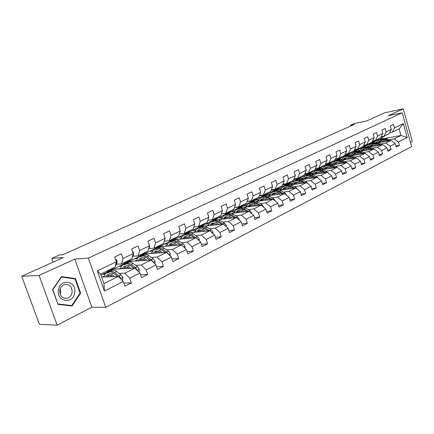 <?xml version="1.0" encoding="UTF-8"?>
<svg xmlns="http://www.w3.org/2000/svg" width="434" height="434" viewBox="0 0 434 434"><rect width="100%" height="100%" fill="white"/><g stroke="black" fill="none" stroke-linecap="round" stroke-linejoin="round"><path stroke-width="0.65" d="M410.439 142.341L412.3 141.376L403.289 108.842L384.665 112.824L366.502 121.005L354.193 123.576L350.477 125.231L350.694 125.996M105.739 307.353L411.627 146.611L402.242 112.786L88.373 258.111L105.739 307.353L91.878 307.196L74.778 259.103L39.049 275.449L57.169 325.158L91.878 307.196M57.169 325.158L39.413 324.372L21.7 276.268L63.369 257.503L51.792 258.404L53.132 262.114M39.049 275.449L21.7 276.268M385.739 138.305L400.973 135.495L399.134 128.898L392.347 132.202L394.473 127.873L393.524 124.471L390.329 125.99L391.289 129.408L386.124 131.893L385.153 128.448L381.877 130.01L382.853 133.471L377.547 136.021L376.56 132.533L373.191 134.133L374.189 137.638L368.737 140.263L367.728 136.732L364.267 138.375L365.287 141.923L359.683 144.62L358.652 141.045L355.093 142.732L356.135 146.329L350.374 149.101L349.321 145.477L345.665 147.213L346.723 150.858L340.798 153.712L339.724 150.034L335.965 151.824L337.044 155.518L330.952 158.448L329.851 154.726L325.977 156.571L327.084 160.309L320.813 163.33L319.69 159.555L315.702 161.453L316.831 165.245L310.37 168.354L309.225 164.529L305.113 166.482L306.268 170.329L299.612 173.535L298.44 169.656L294.203 171.669L295.386 175.569L288.523 178.868L287.324 174.935L282.957 177.012L284.172 180.967L277.093 184.374L275.867 180.381L271.364 182.519L272.601 186.533L265.299 190.049L264.04 186.002L259.391 188.21L260.66 192.278L253.125 195.908L251.839 191.801L247.038 194.079L248.34 198.213L240.555 201.962L239.232 197.79L234.279 200.145L235.608 204.338L227.568 208.212L226.212 203.975L221.085 206.41L222.452 210.669L214.136 214.673L212.747 210.371L207.447 212.893L208.852 217.217L200.248 221.362L198.821 216.989L193.336 219.599L194.779 223.993L185.871 228.279L184.407 223.841L178.732 226.537L180.208 231.002L170.985 235.445L169.482 230.931L163.596 233.725L165.121 238.266L155.562 242.866L154.016 238.282L147.913 241.179L149.475 245.796L139.564 250.564L137.974 245.904L131.648 248.91L133.254 253.602L122.968 258.555L121.33 253.814L114.76 256.933L116.415 261.707L97.33 270.897L104.415 291.051L103.954 283.592L118.325 276.42L101.665 277.082M394.473 127.873L403.327 123.614L407.2 137.545L398.428 141.989L399.372 145.368L395.938 145.965M104.415 291.051L123.278 281.487L124.921 286.212L131.377 282.897L129.755 278.205L139.922 273.051L141.511 277.695L147.734 274.505L146.16 269.888L155.958 264.919L157.504 269.487L163.504 266.411L161.969 261.87L171.419 257.08L172.927 261.572L178.71 258.604L177.224 254.14L186.343 249.512L187.808 253.939L193.39 251.069L191.942 246.675L200.747 242.21L202.173 246.566L207.571 243.794L206.155 239.47L214.667 235.152L216.056 239.438L221.269 236.763L219.897 232.505L228.121 228.333L229.477 232.553L234.523 229.966L233.177 225.767L241.136 221.736L242.46 225.892L247.337 223.385L246.029 219.251L253.733 215.351L255.018 219.447L259.744 217.022L258.469 212.948L265.928 209.166L267.187 213.202L271.76 210.853L270.512 206.839L277.738 203.177L278.97 207.154L283.402 204.881L282.187 200.92L289.19 197.372L290.389 201.295L294.691 199.087L293.503 195.186L300.295 191.741L301.467 195.609L305.639 193.466L304.478 189.62L311.07 186.278L312.214 190.092L316.261 188.02L315.127 184.222L321.523 180.978L322.646 184.743L326.574 182.725L325.462 178.982L331.679 175.83L332.775 179.546L336.594 177.582L335.504 173.893L341.542 170.833L342.616 174.495L346.327 172.591L345.258 168.945L351.128 165.972L352.18 169.585L355.782 167.736L354.741 164.139L360.442 161.247L361.473 164.817L364.983 163.016L363.958 159.462L369.508 156.652L370.517 160.173L373.929 158.426L372.931 154.916L378.329 152.182L379.316 155.66L382.642 153.956L381.654 150.495L386.911 147.831L387.882 151.265L391.115 149.605L390.155 146.187L395.271 143.589L396.22 146.985L399.372 145.368M51.792 258.404L59.534 254.953L62.908 254.671L354.063 124.487L350.477 125.231M391.289 129.408L389.162 133.748L384.003 136.26L381.253 136.775M360.535 148.569L368.661 144.5L370.153 144.229M382.213 144.706L378.247 142.759L391.045 140.442L385.907 143.003L380.661 143.947M363.48 147.028L364.848 146.779M367.392 146.323L368.45 146.133M372.15 145.471L374.77 144.999M384.003 136.26L386.124 131.893M395.271 143.589L391.045 140.442M390.155 146.187L385.907 143.003M382.853 133.471L380.737 137.849L375.437 140.426L372.611 140.947M351.849 152.806L360.198 148.629L361.63 148.374M369.616 146.947L382.658 144.625L377.379 147.256L372.106 148.184M354.876 151.222L356.276 150.972M358.278 150.62L359.802 150.354M363.573 149.692L366.09 149.247M375.437 140.426L377.547 136.021M386.911 147.831L382.658 144.625M381.654 150.495L377.379 147.256M374.189 137.638L372.079 142.059L366.638 144.712L363.73 145.238M342.931 157.157L351.513 152.866L352.896 152.622M360.752 151.249L374.037 148.922L368.618 151.623L363.318 152.54M346.05 155.529L347.629 155.253M348.773 155.057L350.922 154.683M354.762 154.021L357.171 153.603M366.638 144.712L368.737 140.263M378.329 152.182L374.037 148.922M372.931 154.916L368.618 151.623M365.287 141.923L363.187 146.388L357.594 149.106L354.6 149.643M333.773 161.622L342.594 157.211L343.961 156.978M351.638 155.66L365.189 153.338L359.618 156.115L354.29 157.016M336.985 159.951L341.802 159.132M345.714 158.47L348.003 158.079M357.594 149.106L359.683 144.62M369.508 156.652L365.189 153.338M363.958 159.462L359.618 156.115M356.135 146.329L354.052 150.831L348.301 153.631L345.22 154.168M324.366 166.211L333.431 161.681L334.815 161.448M342.263 160.195L356.092 157.873L350.368 160.726L345.008 161.616M327.675 164.491L332.428 163.699M336.415 163.038L338.574 162.679M348.301 153.631L350.374 149.101M360.442 161.247L356.092 157.873M354.741 164.139L350.368 160.726M346.723 150.858L344.656 155.405L338.742 158.28L335.569 158.828M314.699 170.931L324.024 166.271L325.408 166.043M332.623 164.855L346.739 162.533L340.853 165.468L335.471 166.341M318.106 169.157L322.798 168.397M326.862 167.736L328.885 167.41M338.742 158.28L340.798 153.712M351.128 165.972L346.739 162.533M345.258 168.945L340.853 165.468M337.044 155.518L334.994 160.108L328.907 163.065L325.636 163.613M304.755 175.781L314.357 170.985L315.74 170.763M322.706 169.645L337.12 167.329L331.061 170.35L325.657 171.208M308.27 173.953L312.892 173.226M317.032 172.569L318.909 172.271M328.907 163.065L330.952 158.448M341.542 170.833L337.12 167.329M335.504 173.893L331.061 170.35M327.084 160.309L325.05 164.942L318.789 167.991L315.409 168.544M294.534 180.766L304.413 175.835L305.802 175.618M312.491 174.571L327.225 172.265L320.992 175.374L315.556 176.209M298.158 178.884L302.699 178.19M306.925 177.539L308.639 177.273M318.789 167.991L320.813 163.33M331.679 175.83L327.225 172.265M325.462 178.982L320.992 175.374M316.831 165.245L314.818 169.922L308.368 173.058L304.885 173.616M284.015 185.898L294.192 180.821L295.581 180.609M301.972 179.638L317.037 177.343L310.619 180.544L305.162 181.358M287.753 183.962L292.212 183.294M296.525 182.649L298.066 182.421M308.368 173.058L310.37 168.354M321.523 180.978L317.037 177.343M315.127 184.222L310.619 180.544M306.268 170.329L304.277 175.048L297.637 178.282L294.035 178.841M273.187 191.182L283.673 185.953L285.1 185.741M291.127 184.851L306.545 182.573L299.937 185.871L294.453 186.663M277.044 189.181L281.416 188.551M285.816 187.917L287.167 187.716M297.637 178.282L299.612 173.535M311.07 186.278L306.545 182.573M304.478 189.62L299.937 185.871M295.386 175.569L293.422 180.332L286.576 183.663L282.859 184.222M262.038 196.624L272.845 191.231L274.261 191.031M279.946 190.217L295.738 187.96L288.93 191.361L283.424 192.126M266.02 194.562L270.295 193.965M274.787 193.336L275.932 193.173M286.576 183.663L288.523 178.868M300.295 191.741L295.738 187.96M293.503 195.186L288.93 191.361M284.172 180.967L282.23 185.779L275.172 189.213L271.326 189.772M250.548 202.228L261.691 196.673L263.075 196.483M268.413 195.745L284.606 193.515L277.581 197.02L272.053 197.763M254.666 200.101L258.832 199.537M263.422 198.924L264.344 198.799M275.172 189.213L277.093 184.374M289.19 197.372L284.606 193.515M282.187 200.92L277.581 197.02M272.601 186.533L270.691 191.394L263.405 194.937L259.434 195.49M238.711 208.005L250.206 202.271L251.601 202.087M256.499 201.441L273.122 199.244L265.874 202.857L260.329 203.568M242.964 205.808L247.022 205.282M251.704 204.68L252.387 204.593M263.405 194.937L265.299 190.049M277.738 203.177L273.122 199.244M270.512 206.839L265.874 202.857M260.66 192.278L258.783 197.188L251.27 200.844L247.158 201.392M226.499 213.962L238.369 208.049L239.758 207.87M244.19 207.311L261.273 205.146L253.792 208.879L248.232 209.562M230.899 211.689L234.832 211.206M239.622 210.62L240.029 210.566M251.27 200.844L253.125 195.908M265.928 209.166L261.273 205.146M258.469 212.948L253.792 208.879M248.34 198.213L246.496 203.166L238.738 206.942L234.474 207.485M213.908 220.103L226.163 214L227.546 213.832M231.452 213.365L249.045 211.244L241.32 215.096L235.743 215.747M218.459 217.759L222.262 217.315M238.738 206.942L240.555 201.962M253.733 215.351L249.045 211.244M246.029 219.251L241.32 215.096M235.608 204.338L233.807 209.34L225.788 213.24L221.373 213.778M200.909 226.445L213.566 220.147L214.955 219.984M218.259 219.609L236.416 217.542L228.441 221.519L222.848 222.132M205.618 224.02L209.28 223.618M225.788 213.24L227.568 208.212M241.136 221.736L236.416 217.542M233.177 225.767L228.441 221.519M222.452 210.669L220.694 215.72L212.405 219.75L207.821 220.277M187.483 232.998L200.568 226.483L201.951 226.336M204.56 226.054L223.369 224.047L215.123 228.159L209.519 228.729M192.36 230.487L195.87 230.128M212.405 219.75L214.136 214.673M228.121 228.333L223.369 224.047M219.897 232.505L215.123 228.159M208.852 217.217L207.137 222.316L198.566 226.488L193.808 226.998M173.616 239.763L187.146 233.031L188.611 232.884M190.238 232.722L209.882 230.769L201.354 235.022L195.739 235.553M178.667 237.165L182.009 236.85M198.566 226.488L200.248 221.362M214.667 235.152L209.882 230.769M206.155 239.47L201.354 235.022M194.779 223.993L193.114 229.136L184.244 233.454L179.302 233.942M159.273 246.762L173.274 239.796L195.935 237.723L187.108 242.129L181.483 242.611M164.508 244.071L167.681 243.799M184.244 233.454L185.871 228.279M200.747 242.21L195.935 237.723M191.942 246.675L187.108 242.129M180.208 231.002L178.602 236.199L169.417 240.669L164.274 241.136M144.441 253.998L158.936 246.789L181.499 244.922L172.358 249.479L166.727 249.913M149.871 251.21L152.855 250.982M169.417 240.669L170.985 235.445M186.343 249.512L181.499 244.922M177.224 254.14L172.358 249.479M165.121 238.266L163.569 243.512L154.054 248.145L148.824 248.568M129.093 261.485L144.11 254.02L166.547 252.376L157.081 257.102L151.444 257.476M134.73 258.599L137.513 258.409M154.054 248.145L155.562 242.866M171.419 257.08L166.547 252.376M161.969 261.87L157.081 257.102M149.475 245.796L147.994 251.091L138.126 255.892L132.918 256.261M113.198 269.243L128.762 261.507L151.054 260.102L141.24 264.995L135.603 265.315M119.046 266.243L121.618 266.102M138.126 255.892L139.564 250.564M155.958 264.919L151.054 260.102M146.16 269.888L141.24 264.995M133.254 253.602L131.844 258.946L121.607 263.932L116.415 264.241M101.003 275.189L112.867 269.259L134.99 268.114L124.808 273.187L119.176 273.442M102.804 274.169L105.147 274.066M121.607 263.932L122.968 258.555M139.922 273.051L134.99 268.114M129.755 278.205L124.808 273.187M116.415 261.707L115.086 267.1L100.634 274.136L97.33 270.897M123.278 281.487L118.325 276.42M74.778 259.103L88.373 258.111M403.289 108.842L388.235 115.726L402.242 112.786M100.634 274.136L103.954 283.592M392.347 132.202L389.672 132.712M368.998 144.435L378.687 139.607L380.048 139.357M378.687 139.607L378.497 138.94M371.862 142.938L373.224 142.688M376.207 142.146L376.875 142.026M380.51 141.359L383.227 140.866M389 139.813L394.213 138.864L400.973 135.495L407.2 137.545M399.134 128.898L403.327 123.614M398.428 141.989L394.213 138.864M105.061 274.196L102.847 274.293M131.377 282.897L123.842 283.109M102.245 277.06L104.372 276.019M121.536 266.232L119.09 266.368M118.77 268.955L120.902 267.908M147.734 274.505L140.518 274.798M137.432 258.539L134.768 258.718M134.708 261.132L136.846 260.085M163.504 266.411L156.582 266.769M152.784 251.107L149.914 251.329M150.099 253.581L152.236 252.534M178.71 258.604L172.07 259.022M167.611 243.924L164.551 244.185M164.963 246.29L167.101 245.243M193.39 251.069L187.011 251.53M181.944 236.975L178.705 237.284M179.329 239.242L181.466 238.195M207.571 243.794L201.43 244.293M195.799 230.253L192.398 230.6M193.222 232.429L195.354 231.382M221.269 236.763L215.362 237.295M209.21 223.743L205.651 224.134M206.665 225.832L208.797 224.785M234.523 229.966L228.827 230.519M222.197 217.439L218.492 217.868M219.68 219.447L221.807 218.405M247.337 223.385L241.846 223.96M234.772 211.325L230.937 211.797M232.282 213.262L234.403 212.226M259.744 217.022L254.443 217.608M246.957 205.401L242.997 205.911M244.499 207.273L246.615 206.237M271.76 210.853L266.639 211.456M258.772 199.656L254.698 200.204M256.434 201.419L258.452 200.427M283.402 204.881L278.454 205.488M270.236 194.079L266.053 194.665M268.169 195.658L269.932 194.795M294.691 199.087L289.907 199.705M281.357 188.665L277.076 189.284M279.556 190.076L281.075 189.327M305.639 193.466L301.006 194.09M292.153 183.408L287.785 184.059M290.596 184.656L291.887 184.021M316.261 188.02L311.78 188.644M302.639 178.303L298.185 178.987M301.321 179.399L302.395 178.868M326.574 182.725L322.229 183.349M312.833 173.334L308.303 174.05M311.731 174.289L312.599 173.86M336.594 177.582L332.379 178.211M322.739 168.506L318.133 169.255M321.844 169.325L322.522 168.994M346.327 172.591L342.242 173.215M332.373 163.813L327.703 164.584M331.679 164.502L332.173 164.264M355.782 167.736L351.822 168.354M341.742 159.24L339.616 159.603M338.184 159.848L337.012 160.043M341.238 159.815L341.558 159.658M364.983 163.016L361.131 163.634M350.867 154.792L349.337 155.057M347.119 155.443L346.077 155.622M373.929 158.426L370.191 159.039M359.748 150.462L358.679 150.647M355.94 151.13L354.904 151.314M359.58 150.815L362.157 148.092L366.882 148.352L367.945 147.831L371.151 149.426M382.642 153.956L379.007 154.564M368.395 146.242L367.723 146.361M364.538 146.931L363.508 147.115M391.115 149.605L387.584 150.207M376.82 142.13L376.5 142.189M372.914 142.84L371.889 143.03M72.077 306.019L80.643 293.14L75.445 278.579L61.487 276.594L52.579 289.521L57.972 304.391L72.077 306.019M72.912 278.677L75.445 278.579M80.024 293.145L80.643 293.14M109.325 269.905L108.017 270.979L106.639 271.212M115.401 258.772L116.936 260.373L116.974 263.216L115.27 266.346M114.728 267.273L111.641 269.216M111.386 268.901L108.288 270.849M110.822 269.519L112.683 268.272M122.529 280.717L122.887 277.538L120.999 274.814L116.654 271.538C114.826 270.203 113.22 269.802 111.842 270.344L111.571 270.474M110.724 275.27L110.741 276.724M114.402 276.577L111.261 274.196C109.433 272.84 107.833 272.433 106.455 272.975C105.158 273.572 104.42 274.906 104.241 276.979M112.574 276.648L111.202 275.606L107.203 274.586L105.511 276.93M120.364 278.503L120.424 277.608L118.959 275.829L114.614 272.547C112.78 271.201 111.18 270.8 109.802 271.337L109.059 271.798M107.545 275.975L107.572 276.849M108.674 276.805L109.097 274.51M113.361 273.214L117.836 276.442M108.24 272.102L108.511 271.972C109.883 271.429 111.489 271.836 113.317 273.181L117.636 276.447M108.24 274.391L107.415 276.854M74.767 292.402C76.672 280.657 59.61 278.21 58.406 290.292C56.539 302.335 73.791 304.31 74.767 292.402M72.136 292.158C72.039 286.662 69.548 284.107 64.677 284.487C61.948 285.377 60.304 287.406 59.751 290.563C59.849 296.064 62.317 298.635 67.167 298.272C69.939 297.377 71.594 295.342 72.136 292.158M60.201 294.355L60.771 292.06L60.272 288.567M57.82 303.979L52.877 289.581L61.509 277.06L75.033 278.981L80.068 293.086L71.762 305.563L57.928 304.277M52.601 289.586L52.877 289.581M61.156 277.076L61.509 277.06M71.762 305.563L58.102 303.979M125.974 261.805L124.639 262.885L123.245 263.134M132.478 251.346L133.493 252.425L133.498 255.23L132.234 257.471M131.187 259.272L128.149 261.176M127.965 260.839L124.916 262.749M127.352 261.48L129.213 260.226M142.026 253.993L140.67 255.078L139.265 255.338M148.933 244.196L149.459 244.76L149.426 247.532L148.591 248.975M147.055 251.546L144.072 253.418M143.947 253.06L140.952 254.937M143.296 253.722L145.151 252.474M139.113 272.237L139.276 269.302L137.41 266.633L133.07 263.46C131.242 262.158 129.63 261.783 128.231 262.337L127.959 262.472M127.081 266.943L127.032 268.527M130.992 268.32L127.873 266.015C126.044 264.702 124.433 264.322 123.044 264.87C121.726 265.478 120.967 266.807 120.76 268.852M129.148 268.413L127.791 267.409L123.771 266.46L122.041 268.782M136.938 270.062L136.894 269.351L135.441 267.615L131.101 264.425C129.272 263.123 127.661 262.744 126.267 263.297L125.54 263.736M123.934 268.201L123.945 268.684M125.068 268.624L125.567 266.33M130.184 265.282L134.187 268.152M124.748 264.04L125.025 263.905C126.419 263.357 128.03 263.731 129.858 265.038L134.09 268.158M124.759 266.248L123.864 268.689M154.943 263.926L155.079 261.366L153.229 258.751L148.9 255.664C147.077 254.4 145.461 254.053 144.045 254.617L143.768 254.753M142.873 258.941L142.764 260.628M146.985 260.362L143.887 258.132C142.064 256.857 140.448 256.499 139.037 257.058C137.708 257.671 136.927 258.989 136.694 261.008M145.13 260.476L143.795 259.51L139.753 258.621L137.99 260.926M152.876 261.892L151.33 259.695L147.007 256.597C145.178 255.333 143.562 254.98 142.151 255.539L141.441 255.962M140.882 260.742L141.457 258.452M146.665 257.807L149.969 260.172M140.67 256.261L140.947 256.131C142.357 255.566 143.974 255.919 145.802 257.188L149.958 260.172M140.692 258.404L139.732 260.818M157.515 246.458L156.142 247.543L154.721 247.819M164.795 237.3L165.001 237.919M165.077 238.407L164.367 240.821M162.365 244.098L159.435 245.937M159.365 245.557L156.424 247.402M158.687 246.235L160.531 244.993M172.472 239.183L171.077 240.268L169.651 240.555M179.942 231.864L179.595 232.998M177.153 236.904L174.267 238.711M174.256 238.315L171.359 240.127M173.54 239.009L175.379 237.767M186.913 232.152L185.502 233.242L183.593 233.519M191.443 229.949L188.606 231.734M188.638 231.317L185.795 233.101M187.895 232.022L189.729 230.785M170.22 255.919L170.329 253.706L168.495 251.145L164.182 248.145C162.359 246.919 160.737 246.588 159.311 247.163L159.028 247.299M158.122 251.248L157.949 253.006M162.419 252.68L159.343 250.526C157.52 249.284 155.898 248.953 154.477 249.523C153.137 250.141 152.334 251.449 152.074 253.44M160.553 252.816L159.229 251.888L155.177 251.053L153.381 253.342M168.186 253.961L166.667 252.056L162.349 249.045C160.526 247.814 158.904 247.483 157.482 248.053L156.788 248.46M156.153 253.141L156.799 250.852M156.039 248.758L156.321 248.622C157.743 248.053 159.365 248.384 161.188 249.615L165.273 252.474M156.072 250.836L155.052 253.223M184.96 248.205L185.047 246.311L183.235 243.799L178.933 240.881C177.121 239.687 175.493 239.378 174.056 239.959L173.768 240.1M172.868 243.843L172.629 245.655M177.316 245.27L174.262 243.181C172.444 241.977 170.817 241.662 169.385 242.243C168.034 242.866 167.215 244.163 166.927 246.127M175.439 245.427L174.132 244.532L170.074 243.745L168.246 246.018M182.806 246.159L181.466 244.678L177.164 241.754C175.347 240.555 173.719 240.246 172.282 240.827L171.609 241.217M170.904 245.801L171.614 243.523M170.882 241.51L171.164 241.369C172.602 240.794 174.224 241.103 176.041 242.302L180.061 245.042M170.925 243.528L169.846 245.888M199.201 240.767L199.271 239.167L197.475 236.704L193.19 233.861C191.378 232.7 189.75 232.418 188.302 233.004L188.014 233.139M187.119 236.698L186.815 238.559M191.703 238.114L188.671 236.085C186.859 234.913 185.231 234.62 183.788 235.206C182.426 235.836 181.591 237.121 181.287 239.063M189.821 238.282L188.53 237.42L184.466 236.687L182.606 238.944M196.71 238.45L191.475 234.707C189.669 233.541 188.036 233.253 186.593 233.839L185.926 234.214M185.161 238.711L185.936 236.449M185.22 234.506L185.508 234.365C186.956 233.78 188.584 234.072 190.39 235.239L194.345 237.87M185.275 236.465L184.146 238.803M212.958 233.59L213.013 232.261L211.239 229.846L206.969 227.08C205.163 225.951 203.535 225.68 202.076 226.277L201.788 226.412M200.904 229.803L200.541 231.702M205.613 231.197L202.602 229.228C200.796 228.089 199.168 227.817 197.709 228.409L196.049 229.836L195.17 232.233M203.725 231.382L202.445 230.546L198.376 229.863L196.499 232.103M209.752 230.785L205.315 227.893C203.508 226.76 201.881 226.488 200.421 227.08L199.776 227.449M198.951 231.859L199.786 229.608M199.087 227.731L199.374 227.595C200.833 227.004 202.461 227.275 204.268 228.409L208.157 230.942M199.152 229.64L197.98 231.951M226.266 226.656L226.309 225.582L224.552 223.212L220.298 220.515C218.503 219.414 216.87 219.165 215.405 219.767L215.118 219.908M214.25 223.147L213.826 225.067M219.067 224.508L216.072 222.599C214.277 221.486 212.644 221.232 211.179 221.828L209.503 223.255L208.602 225.626M217.174 224.709L215.904 223.901L211.835 223.26L209.937 225.485M223.06 224.08L218.698 221.307C216.902 220.201 215.269 219.946 213.805 220.548L213.17 220.901M212.297 225.23L213.181 222.995M212.503 221.183L212.79 221.042C214.255 220.445 215.888 220.7 217.684 221.807L221.519 224.242M212.579 223.043L211.363 225.327M239.145 219.962L239.172 219.121L237.431 216.794L233.199 214.168C231.409 213.094 229.781 212.861 228.311 213.463L228.018 213.604M227.166 216.712L226.689 218.649M232.082 218.036L229.109 216.181C227.318 215.096 225.691 214.857 224.221 215.459L222.528 216.881L221.606 219.23M230.183 218.253L228.93 217.467L224.861 216.87L222.94 219.078M235.939 217.597L231.647 214.928C229.863 213.853 228.23 213.615 226.76 214.222L226.141 214.564M225.219 218.817L226.152 216.599M225.49 214.841L225.778 214.7C227.248 214.098 228.881 214.336 230.666 215.41L234.447 217.765M225.571 216.653L224.318 218.92M251.606 213.49L251.628 212.861L249.908 210.577L245.324 207.805L242.78 207.029L240.512 207.501M239.682 210.485L239.15 212.438M244.678 211.77L240.631 209.405L237.789 209.014L235.559 210.202L234.203 213.034M242.78 211.998L241.543 211.239L237.474 210.685L235.537 212.872M249.908 210.577L248.416 211.32L241.993 207.859L240.252 207.815L238.7 208.423M237.734 212.606L238.716 210.403M238.065 208.7L239.975 208.217L241.771 208.526L246.962 211.494M238.157 210.468L236.866 212.714M263.682 207.23L261.99 204.555L257.433 201.853L254.888 201.105L252.621 201.588M251.812 204.457L251.232 206.421M256.885 205.705L252.859 203.4L250.358 202.993L247.787 204.224L246.403 207.029M254.986 205.944L253.76 205.206L249.696 204.691L247.749 206.861M260.481 205.249L254.514 201.989L252.745 201.826L250.868 202.477M249.865 206.595L250.885 204.403M250.244 202.749L251.823 202.277L253.955 202.548L259.093 205.423M250.353 204.479L249.029 206.698M275.378 201.164L273.697 198.723L269.167 196.081L266.633 195.36L264.36 195.853M263.574 198.62L262.944 200.589M268.711 199.824L264.713 197.584L261.881 197.242L259.635 198.43L258.235 201.213M266.812 200.074L265.603 199.363L261.545 198.875L259.581 201.034M272.194 199.363L266.297 196.217L264.192 196.114L262.662 196.716M261.626 200.763L262.689 198.593M262.06 196.982L263.975 196.483L265.765 196.754L270.849 199.542M262.174 198.669L260.818 200.871M286.722 195.295L285.057 193.065L280.18 190.314L278.02 189.788L275.747 190.293M274.988 192.967L274.304 194.931M280.18 194.123L276.208 191.942L273.713 191.578L271.131 192.815L269.715 195.566M278.281 194.389L277.082 193.694L273.029 193.244L271.06 195.381M283.548 193.662L277.722 190.613L275.959 190.483L274.104 191.123M273.035 195.11L274.131 192.956M273.512 191.389L275.091 190.906L276.854 191.036L282.246 193.841M273.637 193.038L272.254 195.219M297.675 189.571L296.069 187.575L291.225 184.889L288.719 184.385L286.798 184.9M286.06 187.483L285.333 189.446M291.306 188.595L287.357 186.468L284.872 186.126L282.284 187.363L280.852 190.087M289.407 188.866L288.219 188.193L284.178 187.776L282.198 189.897M294.561 188.128L289.169 185.275L287.048 185.063L285.209 185.703M284.107 189.625L285.241 187.488M284.628 185.958L286.207 185.47L288.328 185.687L293.303 188.313M284.758 187.575L283.353 189.734M308.265 183.983L306.762 182.247L301.945 179.622L299.444 179.139L297.523 179.66M296.807 182.161L296.042 184.124M302.102 183.229L298.18 181.152L295.7 180.832L294.415 181.179L291.664 184.77M300.203 183.511L299.031 182.855L295.001 182.464L293.01 184.575M305.254 182.763L299.569 179.904L297.48 179.85L295.983 180.436M294.86 184.298L296.021 182.182M295.418 180.69L297.339 180.17L299.113 180.398L304.039 182.947M295.559 182.269L294.127 184.407M318.523 178.553L317.146 177.072L311.992 174.376L309.865 174.05L307.945 174.571M307.25 176.996L306.447 178.954M312.583 178.021L308.688 175.998L305.883 175.743L304.934 176.041L302.167 179.605M310.69 178.309L309.523 177.669L305.509 177.311L303.507 179.405M315.643 177.555L310.022 174.783L307.934 174.739L306.453 175.32M305.303 179.128L306.491 177.029M305.899 175.569L307.478 175.076L309.23 175.173L314.46 177.739M306.046 177.121L304.592 179.237M328.462 173.258L327.231 172.048L322.104 169.406L319.983 169.097L318.068 169.629M317.395 171.978L316.56 173.936M322.766 172.965L318.898 170.985L316.429 170.698L315.149 171.05L312.388 174.528M320.872 173.258L319.722 172.634L315.713 172.303L313.711 174.381M325.728 172.499L320.173 169.808L318.426 169.727L316.619 170.356M315.447 174.11L316.663 172.027M316.077 170.6L317.655 170.101L319.76 170.274L324.583 172.678M316.234 172.119L314.764 174.213M338.075 168.088L337.028 167.166L331.934 164.584L329.824 164.291L327.909 164.822M327.258 167.106L326.39 169.054M332.656 168.045L328.815 166.113L326.363 165.848L325.077 166.2L322.348 169.499M330.773 168.349L329.628 167.741L325.636 167.437L323.628 169.499M335.536 167.584L330.399 165.056L328.299 164.898L326.504 165.528M325.31 169.227L326.552 167.161M325.977 165.766L327.551 165.267L329.292 165.338L334.424 167.763M326.135 167.258L324.648 169.331M347.292 162.972L341.14 159.788L339.388 159.609L337.478 160.146M336.855 162.37L335.949 164.307M342.274 163.271L338.46 161.383L336.014 161.128L334.733 161.486L332.043 164.622M340.392 163.58L339.263 162.989L335.281 162.707L333.274 164.746M345.068 162.81L339.632 160.271L337.902 160.206L336.117 160.83M334.907 164.481L336.171 162.435M335.596 161.068L337.169 160.564L339.263 160.71L343.988 162.989M335.764 162.528L334.261 164.589M355.983 157.889L350.439 155.226L348.356 155.095L346.788 155.6M346.186 157.764L345.247 159.696M351.627 158.622L347.84 156.777L345.404 156.538L344.124 156.902L341.471 159.886M349.75 158.936L348.632 158.361L344.667 158.101L342.654 160.13M354.339 158.166L348.963 155.697L347.238 155.643L345.464 156.262M344.238 159.864L345.524 157.835M344.959 156.495L350.01 156.658L353.292 158.345M345.128 157.927L343.614 159.967M200.877 225.36L199.45 226.45L196.965 226.656M205.249 223.233L202.461 224.986M202.542 224.552L199.743 226.304M201.772 225.273L203.595 224.036M214.38 218.79L212.942 219.875L210.072 220.022M218.611 216.729L215.866 218.454M215.991 218.004L213.235 219.734M215.193 218.736L217.011 217.51M227.443 212.432L226 213.517L222.826 213.599M231.544 210.441L228.837 212.139M229.006 211.673L226.293 213.376M228.181 212.416L229.987 211.195M240.094 206.28L238.64 207.365L235.223 207.392M244.065 204.349L241.402 206.02M241.608 205.542L238.933 207.219M240.762 206.291L242.563 205.081M252.349 200.318L250.885 201.398L247.266 201.381M256.196 198.446L253.57 200.09M253.814 199.602L251.183 201.257M252.946 200.362L254.736 199.157M264.225 194.541L262.754 195.62L259.353 195.701M267.952 192.723L265.369 194.345M265.646 193.846L263.053 195.474M264.756 194.611L266.541 193.412M275.736 188.936L274.261 190.011L271.158 190.201M279.355 187.179L276.805 188.774M277.12 188.264L274.559 189.87M276.214 189.034L277.988 187.841M286.907 183.501L285.431 184.575L282.61 184.841M290.417 181.792L287.905 183.365M288.247 182.85L285.729 184.428M287.324 183.625L289.087 182.443M297.751 178.228L296.265 179.296L293.715 179.622M301.158 176.567L298.684 178.119M299.048 177.593L296.563 179.15M298.115 178.374L299.867 177.197M308.308 173.068L306.789 174.17L304.494 174.533M311.585 171.495L309.144 173.025M309.54 172.493L307.088 174.023M308.59 173.274L310.332 172.103M318.599 168.023L317.01 169.195L314.965 169.58M321.719 166.564L319.31 168.072M319.728 167.535L317.314 169.048M318.768 168.321L320.498 167.161M328.598 163.119L326.948 164.356L325.137 164.746M331.565 161.773L329.189 163.265M329.628 162.717L327.247 164.209M328.657 163.504L330.377 162.349M338.314 158.356L336.605 159.652L335.026 160.037M341.135 157.119L338.791 158.584M339.258 158.03L336.903 159.506M338.27 158.822L339.985 157.678M347.759 153.728L346.001 155.074L344.553 155.453M350.45 152.589L348.133 154.032M348.616 153.479L346.299 154.927M347.623 154.265L349.327 153.131M356.943 149.225L355.142 150.625L353.694 151.005M359.509 148.178L357.225 149.605M357.73 149.046L355.441 150.479M356.726 149.838L358.419 148.71M364.961 153.376L360.876 151.309L355.847 151.178M355.262 153.283L354.301 155.204M360.725 154.103L358.007 152.725L353.265 152.437L350.645 155.285M358.858 154.423L357.746 153.858L353.797 153.625L351.784 155.638M363.361 153.652L359.791 151.846L354.562 151.819M353.319 155.372L354.627 153.359M354.068 152.046L359.102 152.188L362.341 153.826M354.247 153.457L352.717 155.475M365.895 144.842L364.039 146.291L362.596 146.676M368.33 143.887L366.074 145.298M366.611 144.712L364.338 146.144M365.585 145.526L367.267 144.403M373.701 148.981L369.676 146.98L364.668 146.871M364.104 148.922L363.117 150.831M369.584 149.703L366.882 148.352M367.717 150.028L366.616 149.48L362.683 149.263L360.692 151.222M372.144 149.253L368.618 147.5L363.421 147.489M362.162 150.999L363.486 149.003M362.933 147.717L367.945 147.831M363.117 149.101L361.576 151.103M374.585 140.583L372.697 142.07L371.265 142.46M376.918 139.71L374.694 141.099M375.301 140.453L372.996 141.929M374.211 141.321L375.882 140.209M372.714 144.674L371.699 146.578M380.694 144.978L377.217 143.269L378.247 142.759L373.256 142.672M378.204 145.417L375.524 144.099L370.82 143.866L368.287 146.47M376.343 145.748L375.258 145.211L371.341 145.016L369.405 146.849M377.217 143.269L372.046 143.28M370.777 146.741L372.117 144.761M371.569 143.497L376.56 143.589L379.734 145.146M371.759 144.858L370.207 146.844M383.059 136.439L381.139 137.963L379.707 138.354M385.284 135.636L383.086 137.014M383.764 136.303L381.432 137.817M382.614 137.231L384.274 136.13M390.432 140.556L386.591 138.652L381.627 138.587M381.101 140.54L380.065 142.433M386.602 141.245L383.944 139.954L379.256 139.743L376.766 142.238M384.752 141.582L383.667 141.055L379.772 140.882L377.895 142.602M389.021 140.811L385.587 139.146L380.45 139.173M379.17 142.596L380.52 140.632M379.978 139.39L384.953 139.46L388.088 140.979M380.173 140.724L378.611 142.694M116.887 260.324L116.073 260.715M116.974 263.216L115.921 263.72M120.609 278.758L122.887 277.614M114.614 272.547L116.654 271.538M111.261 274.196L113.317 273.181M118.959 275.829L120.999 274.814M119.518 277.641L120.424 277.608M133.45 252.371L132.918 252.626M133.498 255.23L132.728 255.599M149.426 247.532L148.922 247.771M137.263 270.387L139.276 269.378M131.101 264.425L133.07 263.46M127.873 266.015L129.858 265.038M135.441 267.615L137.41 266.633M136.26 269.384L136.894 269.351M153.316 262.326L155.079 261.442M147.007 256.597L148.9 255.664M143.887 258.132L145.802 257.188M151.33 259.695L153.229 258.751M152.394 261.42L152.773 261.393M168.793 254.546L170.323 253.776M162.349 249.045L164.182 248.145M159.343 250.526L161.188 249.615M166.667 252.056L168.495 251.145M183.734 247.044L185.047 246.382M177.164 241.754L178.933 240.881M174.262 243.181L176.041 242.302M181.466 244.678L183.235 243.799M198.154 239.796L199.266 239.237M191.475 234.707L193.19 233.861M188.671 236.085L190.39 235.239M195.767 237.555L197.475 236.704M212.09 232.792L213.013 232.331M205.315 227.893L206.969 227.08M202.602 229.228L204.268 228.409M209.584 230.671L211.239 229.846M225.566 226.022L226.304 225.653M218.698 221.307L220.298 220.515M216.072 222.599L217.684 221.807M222.951 224.009L224.552 223.212M238.597 219.474L239.172 219.186M231.647 214.928L233.199 214.168M229.109 216.181L230.666 215.41M235.884 217.564L237.431 216.794M251.205 213.137L251.628 212.926M244.19 208.754L245.693 208.016M241.733 209.964L243.241 209.221M263.422 207.002L263.693 206.866M256.342 202.776L257.796 202.06M253.955 203.947L255.42 203.226M260.639 205.228L261.99 204.555M268.114 196.976L269.525 196.282M265.803 198.116L267.225 197.416M272.487 199.325L273.697 198.723M279.534 191.356L280.901 190.683M277.293 192.457L278.671 191.779M283.972 193.602L285.057 193.065M290.617 185.898L291.941 185.247M288.442 186.973L289.776 186.316M295.109 188.052L296.069 187.575M301.37 180.604L302.655 179.974M299.259 181.645L300.55 181.011M305.916 182.665L306.762 182.247M311.813 175.466L313.06 174.848M309.762 176.475L311.015 175.857M316.408 177.441L317.146 177.072M321.952 170.47L323.167 169.873M319.961 171.452L321.182 170.85M326.596 172.363L327.231 172.048M331.815 165.62L332.992 165.039M329.878 166.575L331.066 165.989M336.491 167.432L337.028 167.166M341.395 160.9L342.545 160.336M339.513 161.828L340.668 161.258M346.115 162.636L346.554 162.419M350.721 156.311L351.838 155.763M348.887 157.211L350.01 156.658M355.468 157.976L355.82 157.802M359.791 151.846L360.876 151.309M358.007 152.725L359.102 152.188M364.565 153.441L364.837 153.305M368.618 147.5L369.676 146.98M375.524 144.099L376.56 143.589M383.265 136.401L382.978 136.536M385.587 139.146L386.591 138.652M383.944 139.954L384.953 139.46M111.842 270.344L109.802 271.337M108.511 271.972L106.455 272.975M64.422 298.283L67.167 298.272M128.231 262.337L126.267 263.297M125.025 263.905L123.044 264.87M144.045 254.617L142.151 255.539M140.947 256.131L139.037 257.058M159.311 247.163L157.482 248.053M156.321 248.622L154.477 249.523M174.056 239.959L172.282 240.827M171.164 241.369L169.385 242.243M188.302 233.004L186.593 233.839M185.508 234.365L183.788 235.206M202.076 226.277L200.421 227.08M199.374 227.595L197.709 228.409M215.405 219.767L213.805 220.548M212.79 221.042L211.179 221.828M228.311 213.463L226.76 214.222M225.778 214.7L224.221 215.459M240.805 207.36L239.302 208.092M238.353 208.559L236.845 209.297M252.913 201.447L251.46 202.157M250.537 202.607L249.073 203.324M264.653 195.712L263.243 196.401M262.353 196.835L260.932 197.53M276.04 190.152L274.673 190.819M273.805 191.242L272.427 191.915M287.091 184.754L285.762 185.405M284.921 185.812L283.586 186.468M297.822 179.513L296.531 180.148M295.711 180.544L294.415 181.179M308.238 174.425L306.984 175.038M306.192 175.428L304.934 176.041M318.361 169.482L317.146 170.079M316.375 170.453L315.149 171.05M328.202 164.676L327.019 165.256M326.27 165.62L325.077 166.2M337.771 160.005L336.621 160.564M335.894 160.922L334.733 161.486M347.081 155.459L345.963 156.007M345.252 156.349L344.124 156.902M356.14 151.032L355.05 151.564M354.361 151.905L353.265 152.437M364.961 146.725L363.898 147.245M363.225 147.571L362.157 148.092M373.549 142.531L372.513 143.036M371.862 143.356L370.82 143.866M381.915 138.446L380.911 138.934M380.271 139.249L379.256 139.743"/></g></svg>
